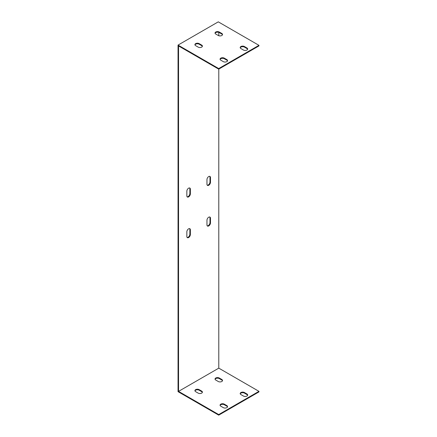 <?xml version="1.0" encoding="UTF-8"?>
<svg xmlns="http://www.w3.org/2000/svg" width="437" height="437" viewBox="0 0 437 437"><rect width="100%" height="100%" fill="white"/><g stroke="black" fill="none" stroke-linecap="round" stroke-linejoin="round"><path stroke-width="0.66" d="M258.955 391.339L218.719 414.571L178.547 391.377L218.784 368.145L258.955 391.339L258.955 391.918L218.719 415.15L178.045 391.667L178.045 45.082L218.282 21.85L258.955 45.333L218.719 68.565L178.045 45.082M220.794 406.186A2.491 1.437 180 0 1 220.068 405.17A2.491 1.437 180 0 1 221.603 403.843A2.491 1.437 180 0 1 224.318 404.154L226.83 405.607A2.491 1.437 180 0 1 227.562 406.623A2.491 1.437 180 0 1 226.022 407.95A2.491 1.437 180 0 1 223.312 407.639L220.794 406.186M240.918 394.567A2.491 1.437 180 0 1 240.186 393.551A2.491 1.437 180 0 1 241.721 392.224A2.491 1.437 180 0 1 244.436 392.535L246.954 393.988A2.491 1.437 180 0 1 247.681 395.004A2.491 1.437 180 0 1 246.146 396.332A2.491 1.437 180 0 1 243.431 396.02L240.918 394.567M215.769 380.048A2.491 1.437 180 0 1 215.037 379.032A2.491 1.437 180 0 1 216.572 377.705A2.491 1.437 180 0 1 219.287 378.016L221.805 379.469A2.491 1.437 180 0 1 222.531 380.485A2.491 1.437 180 0 1 220.996 381.812A2.491 1.437 180 0 1 218.282 381.501L215.769 380.048M195.645 391.667A2.491 1.437 180 0 1 194.918 390.651A2.491 1.437 180 0 1 196.453 389.323A2.491 1.437 180 0 1 199.168 389.635L201.681 391.088A2.491 1.437 180 0 1 202.413 392.104A2.491 1.437 180 0 1 200.878 393.431A2.491 1.437 180 0 1 198.163 393.12L195.645 391.667M218.784 69.106L218.784 368.145M218.784 32.371L218.784 35.725M178.547 391.377L178.547 45.951L218.719 69.144L218.719 68.565M186.845 191.22A2.491 1.437 -60 0 1 187.932 188.718A2.491 1.437 -60 0 1 189.849 188.047A2.491 1.437 -60 0 1 190.368 189.188L190.368 193.837A2.491 1.437 -60 0 1 189.281 196.339A2.491 1.437 -60 0 1 187.358 197.005A2.491 1.437 -60 0 1 186.845 195.869L186.845 191.22M206.963 179.607A2.491 1.437 -60 0 1 208.05 177.1A2.491 1.437 -60 0 1 209.968 176.433A2.491 1.437 -60 0 1 210.487 177.575L210.487 182.218A2.491 1.437 -60 0 1 209.399 184.725A2.491 1.437 -60 0 1 207.482 185.392A2.491 1.437 -60 0 1 206.963 184.25L206.963 179.607M206.963 220.259A2.491 1.437 -60 0 1 208.05 217.757A2.491 1.437 -60 0 1 209.968 217.091A2.491 1.437 -60 0 1 210.487 218.227L210.487 222.875A2.491 1.437 -60 0 1 209.399 225.383A2.491 1.437 -60 0 1 207.482 226.049A2.491 1.437 -60 0 1 206.963 224.908L206.963 220.259M186.845 231.878A2.491 1.437 -60 0 1 187.932 229.37A2.491 1.437 -60 0 1 189.849 228.704A2.491 1.437 -60 0 1 190.368 229.846L190.368 234.489A2.491 1.437 -60 0 1 189.281 236.996A2.491 1.437 -60 0 1 187.358 237.662A2.491 1.437 -60 0 1 186.845 236.526L186.845 231.878M187.134 196.819A2.491 1.437 120 0 0 188.937 195.869A2.491 1.437 120 0 0 189.866 193.547L189.866 188.899A2.491 1.437 120 0 0 189.571 187.948M207.253 185.201A2.491 1.437 120 0 0 209.055 184.25A2.491 1.437 120 0 0 209.984 181.929L209.984 177.28A2.491 1.437 120 0 0 209.694 176.335M207.253 225.858A2.491 1.437 120 0 0 209.055 224.908A2.491 1.437 120 0 0 209.984 222.586L209.984 217.937A2.491 1.437 120 0 0 209.694 216.987M187.134 237.471A2.491 1.437 120 0 0 188.937 236.526A2.491 1.437 120 0 0 189.866 234.199L189.866 229.556A2.491 1.437 120 0 0 189.571 228.606M227.508 406.913A2.491 1.437 0 0 0 226.83 406.186L224.318 404.733A2.491 1.437 0 0 0 221.843 404.372A2.491 1.437 0 0 0 220.117 405.46M247.632 395.294A2.491 1.437 0 0 0 246.954 394.567L244.436 393.12A2.491 1.437 0 0 0 241.961 392.759A2.491 1.437 0 0 0 240.235 393.846M222.482 380.774A2.491 1.437 0 0 0 221.805 380.048L219.287 378.6A2.491 1.437 0 0 0 216.812 378.24A2.491 1.437 0 0 0 215.091 379.327M202.358 392.393A2.491 1.437 0 0 0 201.681 391.667L199.168 390.214A2.491 1.437 0 0 0 196.694 389.853A2.491 1.437 0 0 0 194.968 390.94M258.955 45.333L258.955 45.912L218.719 69.144M227.508 60.907A2.491 1.437 0 0 0 226.83 60.18L224.318 58.733A2.491 1.437 0 0 0 221.843 58.372A2.491 1.437 0 0 0 220.117 59.454M247.632 49.294A2.491 1.437 0 0 0 246.954 48.567L244.436 47.114A2.491 1.437 0 0 0 241.961 46.754A2.491 1.437 0 0 0 240.235 47.841M222.482 34.774A2.491 1.437 0 0 0 221.805 34.048L219.287 32.595A2.491 1.437 0 0 0 216.812 32.234A2.491 1.437 0 0 0 215.091 33.321M202.358 46.388A2.491 1.437 0 0 0 201.681 45.661L199.168 44.208A2.491 1.437 0 0 0 196.694 43.847A2.491 1.437 0 0 0 194.968 44.935M220.794 60.18A2.491 1.437 180 0 1 220.068 59.164A2.491 1.437 180 0 1 221.603 57.837A2.491 1.437 180 0 1 224.318 58.148L226.83 59.601A2.491 1.437 180 0 1 227.562 60.617A2.491 1.437 180 0 1 226.022 61.945A2.491 1.437 180 0 1 223.312 61.633L220.794 60.18M240.918 48.567A2.491 1.437 180 0 1 240.186 47.551A2.491 1.437 180 0 1 241.721 46.224A2.491 1.437 180 0 1 244.436 46.535L246.954 47.988A2.491 1.437 180 0 1 247.681 49.004A2.491 1.437 180 0 1 246.146 50.331A2.491 1.437 180 0 1 243.431 50.02L240.918 48.567M215.769 34.048A2.491 1.437 180 0 1 215.037 33.032A2.491 1.437 180 0 1 216.572 31.704A2.491 1.437 180 0 1 219.287 32.016L221.805 33.463A2.491 1.437 180 0 1 222.531 34.485A2.491 1.437 180 0 1 220.996 35.812A2.491 1.437 180 0 1 218.282 35.501L215.769 34.048M195.645 45.661A2.491 1.437 180 0 1 194.918 44.645A2.491 1.437 180 0 1 196.453 43.318A2.491 1.437 180 0 1 199.168 43.629L201.681 45.082A2.491 1.437 180 0 1 202.413 46.098A2.491 1.437 180 0 1 200.878 47.425A2.491 1.437 180 0 1 198.163 47.114L195.645 45.661M218.719 414.571L218.719 415.15M226.83 405.607L226.83 406.186M226.83 59.601L226.83 60.18M224.318 404.154L224.318 404.733M224.318 58.148L224.318 58.733M246.954 393.988L246.954 394.567M246.954 47.988L246.954 48.567M244.436 392.535L244.436 393.12M244.436 46.535L244.436 47.114M221.805 380.048L221.805 379.469M221.805 34.048L221.805 33.463M219.287 378.6L219.287 378.016M219.287 32.595L219.287 32.016M201.681 391.667L201.681 391.088M201.681 45.661L201.681 45.082M199.168 390.214L199.168 389.635M199.168 44.208L199.168 43.629M189.866 188.899L190.368 189.188M189.866 193.547L190.368 193.837M209.984 177.28L210.487 177.575M209.984 181.929L210.487 182.218M209.984 217.937L210.487 218.227M209.984 222.586L210.487 222.875M189.866 229.556L190.368 229.846M189.866 234.199L190.368 234.489"/></g></svg>
